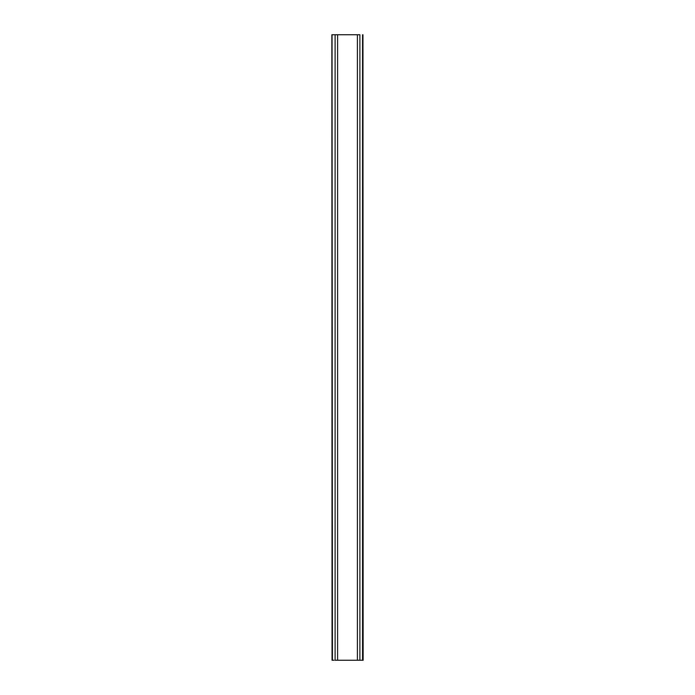 <?xml version="1.0" encoding="UTF-8"?>
<svg xmlns="http://www.w3.org/2000/svg" width="695" height="695" viewBox="0 0 695 695"><rect width="100%" height="100%" fill="white"/><g stroke="black" fill="none" stroke-linecap="round" stroke-linejoin="round"><path stroke-width="1.04" d="M347.5 660.25L357.395 660.25L357.395 34.75L337.605 34.75L337.605 660.25L362.529 660.25L359.888 660.25L359.888 34.75L359.888 660.25L357.395 660.25L357.395 34.75L359.888 34.75L335.112 34.75L335.112 660.25L337.605 660.25L337.605 34.75L332.471 34.75L335.112 34.75L335.112 660.25L347.5 660.25M334.008 660.25L332.471 660.25L334.008 660.25M332.445 660.25L332.045 34.75M362.555 34.75L362.555 660.25L363.137 660.25L362.955 34.75M331.863 34.75L332.045 660.25"/></g></svg>

